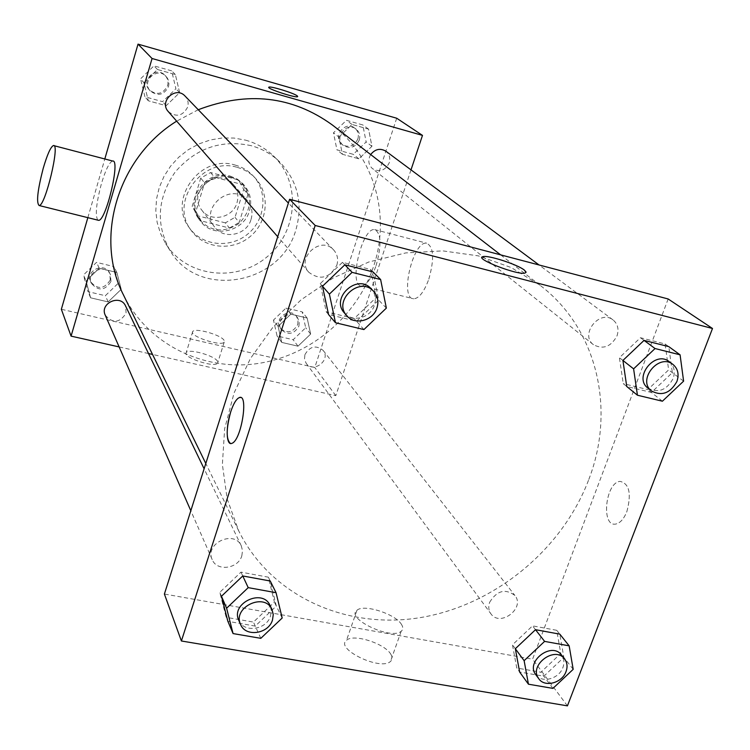 <?xml version="1.0" encoding="UTF-8"?>
<svg xmlns="http://www.w3.org/2000/svg" width="750" height="750" viewBox="0 0 750 750"><rect width="100%" height="100%" fill="white"/><g stroke="black" fill="none" stroke-linecap="round" stroke-linejoin="round"><path stroke-width="0.56" stroke-dasharray="3.75 2.81" d="M251.072 219.366C253.069 212.259 251.794 205.931 247.247 200.391C231.694 180.994 198.713 207.881 214.584 227.016C223.631 240.094 246.844 235.162 251.072 219.366M236.981 202.781C238.894 195.909 237.647 189.797 233.241 184.425C218.175 165.647 186.412 191.55 201.769 210.084C210.534 222.75 232.941 218.034 236.981 202.781M225.328 222.863L197.4 215.738L192.169 206.334L200.738 178.116L210.562 172.537L238.584 179.953L243.684 189.403L235.022 217.331L225.328 222.863L229.406 228.047L201.188 220.875L197.4 215.738M210.562 172.537L214.528 177.216L242.841 184.688L238.584 179.953M243.684 189.403L247.987 194.231L239.213 222.459L235.022 217.331M247.987 194.231L242.841 184.688M214.528 177.216L204.591 182.859L200.738 178.116M201.188 220.875L195.909 211.378L204.591 182.859M229.406 228.047L239.213 222.459M230.222 176.091L237.188 179.053L242.963 183.825C252.731 197.7 251.381 210.938 238.912 223.519C224.081 233.194 210.853 231.853 199.219 219.488C183.562 200.409 206.269 168.459 230.222 176.091M231.272 177.272C207.253 169.631 184.481 201.656 200.175 220.791C212.241 238.725 243.759 232.247 249.45 210.872C252.169 201.159 250.369 192.544 244.041 185.025L238.256 180.234L231.272 177.272M195.909 211.378L192.169 206.334M235.041 165.037C242.053 166.969 248.025 170.503 252.947 175.659C268.284 191.672 265.538 219.816 247.603 234.178C229.922 248.85 201.806 245.869 189.216 227.616C167.25 199.631 200.475 153.928 235.041 165.037M237.178 167.353C244.228 169.284 250.228 172.847 255.178 178.031C270.591 194.119 267.825 222.403 249.787 236.85C232.003 251.606 203.737 248.625 191.081 230.278C169.003 202.153 202.434 156.197 237.178 167.353M245.569 140.147C256.228 143.119 265.481 148.341 273.337 155.803C301.706 182.606 297.797 232.331 266.484 257.334C235.697 282.966 186.197 276.778 165.656 243.591L160.453 233.381L157.134 222.328L155.803 210.759L156.516 199.012L159.272 187.444L163.987 176.4L170.531 166.237L178.706 157.256L188.269 149.738L198.919 143.916L210.319 139.959L222.141 137.991L234.009 138.056L245.569 140.147M251.166 145.678C221.175 139.303 195.806 148.144 175.059 172.181C157.256 198.3 155.588 224.428 170.053 250.584C198.197 299.475 280.912 284.925 295.884 229.866C303.291 203.616 297.759 180.825 279.3 161.512C271.35 153.956 261.975 148.678 251.166 145.678M143.887 82.669L157.463 69.506L175.369 74.559L179.644 92.644L166.163 105.703L148.303 100.781L143.887 82.669L157.463 69.506L175.369 74.559L179.644 92.644L166.163 105.703L148.303 100.781L143.887 82.669L140.541 78.863L153.956 65.85L171.666 70.856L175.903 88.744L162.581 101.653L144.919 96.769L140.541 78.863M86.062 280.969L99.253 268.238L116.859 272.466L121.247 289.284L108.159 301.913L90.591 297.806L86.062 280.969L99.253 268.238L116.859 272.466L121.247 289.284L108.159 301.913L90.591 297.806L86.062 280.969L83.484 274.959L96.516 262.378L113.934 266.578L118.284 283.228L105.338 295.706L87.966 291.637L83.484 274.959M87.844 217.659L104.812 158.981M396.703 118.228L314.794 367.491L61.35 309.281M338.916 137.091L352.031 124.462L368.569 129.131L371.934 146.306L358.903 158.831L342.413 154.284L338.916 137.091L352.031 124.462L368.569 129.131L371.934 146.306L358.903 158.831L342.413 154.284L338.916 137.091L333.469 132.806L346.434 120.319L362.794 124.95L366.15 141.947L353.269 154.331L336.947 149.822L333.469 132.806M278.091 326.372L290.841 314.147L307.144 318.047L310.65 334.069L297.984 346.191L281.728 342.403L278.091 326.372L290.841 314.147L307.144 318.047L310.65 334.069L297.984 346.191L281.728 342.403L278.091 326.372L273.469 320.081L286.078 307.997L302.203 311.878L305.7 327.741L293.175 339.731L277.078 335.963L273.469 320.081M123.506 295.031C147.216 343.341 201.581 370.641 254.962 363.909C308.4 357.169 356.419 317.794 373.463 266.719C390.834 216.169 374.822 157.228 332.213 124.884M198.253 109.725L176.662 121.153M411.009 169.866L335.812 395.644L152.531 354.441M148.509 353.541L119.147 346.931M105.244 315.169C112.734 323.709 119.681 323.053 126.103 313.209L125.559 305.953M168.309 111.609C176.363 117.572 182.822 116.053 187.688 107.053C188.775 102.891 187.903 99.234 185.081 96.084M370.669 154.556C367.725 159.994 368.325 164.7 372.488 168.666C379.669 172.519 385.256 170.559 389.25 162.797C390.553 158.044 389.438 154.172 385.875 151.2M304.903 354.666C309.862 346.209 315.928 344.784 323.109 350.381C331.284 360.028 313.256 373.734 306.15 363.272L304.491 359.203L304.903 354.666M335.812 395.644L314.794 367.491M217.528 361.322C214.838 355.65 188.287 348.234 186.216 352.594C182.016 357.234 214.931 368.25 217.622 363.103L217.528 361.322M97.8 220.144C95.025 215.391 96.244 203.212 101.447 183.591C105.666 169.659 109.397 162.141 112.641 161.025M376.059 265.716C381.731 245.166 381.262 233.119 374.681 229.594C361.941 227.25 348.131 286.312 361.547 285.834C366.6 285.291 371.438 278.588 376.059 265.716M428.831 279.122C434.494 258.816 433.762 246.834 426.637 243.187C412.941 240.581 399.319 299.025 413.681 298.819C419.091 298.387 424.144 291.816 428.831 279.122M224.1 340.378C221.334 334.903 194.728 327.413 192.722 331.566C188.588 335.953 221.606 346.997 224.222 342.094L224.1 340.378M297.703 96.525L297.6 96.638C296.1 98.344 265.931 88.425 268.828 87.188M588.834 479.4C615.722 409.762 597.703 329.1 540.037 285.253L511.134 267.516L478.312 255.863L442.753 250.875L405.787 252.909L368.869 261.975L333.497 277.8L301.106 299.803L273.038 327.094L250.406 358.556L234.094 392.887L224.662 428.681L222.375 464.522L227.184 499.022L238.734 530.906C270.909 596.231 346.088 629.822 420.234 617.625C494.484 605.363 562.294 549.778 588.834 479.4M489.637 602.278C496.903 590.588 505.322 588.319 514.894 595.462C525.591 608.006 500.128 627.478 490.903 613.809C488.578 610.462 488.156 606.619 489.637 602.278M336.806 265.266C338.541 259.331 337.444 254.175 333.525 249.797C320.634 235.209 295.5 258.356 308.944 272.409C320.231 280.575 329.513 278.194 336.806 265.266M617.006 335.906C619.116 329.269 617.803 323.944 613.069 319.95C599.653 309 579.431 334.584 593.456 344.709C603.15 349.753 610.997 346.819 617.006 335.906M241.828 555.788L242.522 550.678L241.294 545.841C234.291 529.397 204.3 543.562 212.213 559.622C216.778 571.725 238.238 568.884 241.828 555.788M668.156 298.969L532.575 659.184L164.4 594.038M268.341 577.181L270.244 581.006L276.319 606.047L255.253 626.091L227.878 621.328L226.172 617.325L219.778 592.341L240.975 572.137L268.341 577.181L274.406 602.137L253.434 622.078L226.172 617.325M665.1 343.969L668.794 346.641L672.337 372.647L651.431 392.447L626.747 386.494L623.25 383.634L619.406 357.694L640.444 337.725L665.1 343.969L668.644 369.872L647.841 389.578L623.25 383.634M370.509 269.428L373.003 271.922L378.694 300.131L356.588 321.281L328.538 314.503L326.269 311.812L320.231 283.669L342.478 262.341L370.509 269.428L376.191 297.516L354.197 318.572L326.269 311.812M556.744 630.319L559.809 634.144L563.841 657.394L543.862 676.209L519.637 672.009L516.759 668.016L512.456 644.822L532.547 625.856L556.744 630.319L560.775 653.484L540.881 672.225L516.759 668.016M567.431 705.862L532.575 659.184M391.003 654.562C385.312 643.584 353.231 633.309 346.509 640.322C334.678 648.816 380.372 671.016 390.45 661.491C392.484 659.766 392.672 657.459 391.003 654.562M626.85 511.631C631.613 493.678 629.363 483.6 620.109 481.388C605.381 482.297 600.769 527.362 615.862 524.034C620.231 523.041 623.897 518.906 626.85 511.631C631.603 493.678 629.353 483.6 620.1 481.388C605.372 482.297 600.769 527.353 615.853 524.034C620.222 523.041 623.888 518.906 626.841 511.631M240.506 397.509C248.559 397.838 240.534 440.953 231.928 443.316L230.512 443.484M401.616 624.637C395.756 613.997 363.534 603.666 356.925 610.322C345.206 618.347 391.228 640.331 401.166 631.303C403.172 629.672 403.322 627.45 401.616 624.637M526.031 272.419L525.122 273.047C518.953 275.4 479.259 260.859 481.997 257.288M535.809 674.7C541.688 683.569 559.069 678.928 562.903 667.519C564.591 662.766 564.122 658.603 561.506 655.031M515.334 648.731L512.456 644.822M535.519 629.691L532.547 625.856M573.188 669.328L560.775 653.484M552.938 688.397L540.891 672.225M238.791 620.372C243.619 633.188 266.616 629.925 270.544 615.975L271.322 610.528L270.028 605.4M221.466 596.25L219.778 592.341M242.766 575.962L240.975 572.137M282.178 618.019L274.406 602.137M260.812 638.334L253.434 622.078M647.953 388.125C658.219 393.422 666.609 390.234 673.134 378.572C675.469 371.484 674.138 365.822 669.15 361.603M622.913 360.441L619.406 357.694M644.044 340.397L640.444 337.725M683.606 381.141L668.644 369.872M662.4 401.212L647.841 389.578M344.466 313.022C352.312 322.809 370.697 317.963 374.428 305.184C376.331 298.809 375.197 293.287 371.025 288.628M322.481 286.247L320.231 283.669M344.841 264.806L342.478 262.341M386.353 308.109L376.191 297.516M363.919 329.569L354.197 318.572M298.922 326.128L299.278 321.684L297.562 317.728C290.719 308.166 274.163 320.738 281.541 329.897C288.356 335.466 294.15 334.209 298.922 326.128M290.841 314.147L286.078 307.997M307.144 318.047L302.203 311.878M310.65 334.069L305.7 327.741M297.984 346.191L293.175 339.731M281.728 342.403L277.078 335.963M297.722 324.572L298.078 320.138L296.353 316.181C289.537 306.647 273.019 319.191 280.378 328.322C287.175 333.881 292.959 332.634 297.722 324.572M110.972 281.494L110.438 274.613C105.469 263.081 85.763 271.95 91.275 283.256C98.372 291.384 104.934 290.794 110.972 281.494M99.253 268.238L96.516 262.378M116.859 272.466L113.934 266.578M121.247 289.284L118.284 283.228M108.159 301.913L105.338 295.706M90.591 297.806L87.966 291.637M110.259 280.003L109.725 273.141C104.775 261.637 85.116 270.478 90.619 281.756C97.697 289.866 104.241 289.275 110.259 280.003M359.278 140.025C360.497 135.525 359.409 131.859 356.025 129.028C346.453 121.275 333.497 138.291 343.434 145.528C350.259 149.194 355.538 147.366 359.278 140.025M352.031 124.462L346.434 120.319M368.569 129.131L362.794 124.95M371.934 146.306L366.15 141.947M358.903 158.831L353.269 154.331M342.413 154.284L336.947 149.822M357.872 138.947C359.081 134.466 358.003 130.809 354.619 127.988C345.075 120.253 332.156 137.213 342.066 144.441C348.872 148.106 354.141 146.269 357.872 138.947M168.478 86.672C169.491 82.744 168.656 79.294 165.975 76.312C157.162 66.394 141.084 81.309 150.216 90.919C157.828 96.572 163.922 95.156 168.478 86.672M157.463 69.506L153.956 65.85M175.369 74.559L171.666 70.856M179.644 92.644L175.903 88.744M166.163 105.703L162.581 101.653M148.303 100.781L144.919 96.769M167.578 85.716C168.581 81.797 167.756 78.356 165.084 75.384C156.291 65.494 140.259 80.362 149.362 89.944C156.966 95.587 163.031 94.181 167.578 85.716M201.769 210.084L214.584 227.016M233.241 184.425L247.247 200.391M244.041 185.025L242.963 183.825M200.175 220.791L199.219 219.488M199.772 219.122L195.994 214.003M255.178 178.031L252.947 175.659M191.081 230.278L189.216 227.616M279.3 161.512L273.337 155.803M170.053 250.584L165.656 243.591M361.547 285.834L413.681 298.819M374.681 229.594L426.637 243.187M53.981 145.678L53.447 145.547M192.722 331.566L186.216 352.594M224.222 342.094L217.622 363.103M540.037 285.253L500.644 254.859M238.734 530.906L205.8 463.491M306.15 363.272L490.903 613.809M323.109 350.381L514.894 595.462M333.525 249.797L288.394 203.062M308.944 272.409L277.725 236.709M613.069 319.95L539.044 264.966M593.456 344.709L372.488 168.666M241.294 545.841L204.122 468.797M212.213 559.622L190.819 510.731M356.925 610.322L346.509 640.322M401.166 631.303L390.45 661.491M297.562 317.728L296.353 316.181M281.541 329.897L280.378 328.322M110.438 274.613L109.725 273.141M91.275 283.256L90.619 281.756M356.025 129.028L354.619 127.988M343.434 145.528L342.066 144.441M165.975 76.312L165.084 75.384M150.216 90.919L149.362 89.944"/><path stroke-width="1.12" d="M119.147 346.931L71.072 336.131L61.35 309.281L87.844 217.659M104.812 158.981L138.028 44.137L396.703 118.228L422.484 135.394L411.009 169.866M71.072 336.131L152.062 58.5L138.028 44.137M152.062 58.5L422.484 135.394M268.828 87.188L268.837 87.188C269.944 85.725 294.056 93.122 297.244 95.897L297.6 96.638C296.1 98.334 265.931 88.425 268.837 87.188C269.944 85.716 294.066 93.112 297.244 95.888L297.703 96.525M500.644 254.859L332.213 124.884C292.209 96.019 247.556 90.966 198.253 109.725M176.662 121.153C117.506 157.753 94.116 238.238 123.506 295.031L205.8 463.491M152.531 354.441L148.509 353.541M204.122 468.797L125.559 305.953C120.338 293.812 99.431 303.272 105.244 315.169L190.819 510.731M288.394 203.062L185.081 96.084C175.772 85.612 158.663 101.456 168.309 111.609L277.725 236.709M539.044 264.966L385.875 151.2C380.175 147.928 375.103 149.053 370.669 154.556M53.981 145.678L112.641 161.025C120.722 159.075 105.994 221.203 98.578 220.331L97.8 220.144M43.134 168.628C47.25 154.5 50.691 146.803 53.447 145.547C60.319 143.212 45.356 206.091 39.178 205.538C36.178 202.856 37.491 190.556 43.134 168.628M289.594 199.284L668.156 298.969L712.5 328.491L567.431 705.862L181.397 640.988L315.178 225.478L289.594 199.284L164.4 594.038L181.397 640.988M315.178 225.478L712.5 328.491M524.381 270.113L526.041 271.997L525.122 273.038C517.969 275.578 473.869 258.459 482.822 256.688C487.519 254.728 517.491 264.413 524.381 270.113M233.072 633.581L227.878 621.328L221.466 596.25L242.766 575.962L270.244 581.006L276.056 592.697L282.178 618.019L260.812 638.334L233.072 633.581L226.603 608.222L248.212 587.644L276.056 592.697M637.434 395.222L626.747 386.494L622.913 360.441L644.044 340.397L668.794 346.641L680.081 354.825L683.606 381.141L662.4 401.212L637.434 395.222L633.609 368.859L655.05 348.534L680.081 354.825M335.484 322.744L328.538 314.503L322.481 286.247L344.841 264.806L373.003 271.922L380.625 279.534L386.353 308.109L363.919 329.569L335.484 322.744L329.391 294.113L352.087 272.353L380.625 279.534M528.441 684.197L519.637 672.009L515.334 648.731L535.519 629.691L559.809 634.144L569.156 645.844L573.188 669.328L552.938 688.397L528.441 684.197L524.128 660.684L544.594 641.391L569.156 645.844M230.512 443.484C226.041 439.603 226.088 429.122 230.662 412.041C233.372 403.819 236.231 399.019 239.222 397.622C248.916 392.925 241.388 440.503 231.928 443.316C226.209 446.194 225.553 427.369 230.653 412.041C233.381 403.828 236.241 399.019 239.231 397.622L240.506 397.509M481.997 257.288L482.822 256.688C487.519 254.738 517.491 264.422 524.381 270.122L526.031 272.419M564.647 659.034L561.506 655.031C551.766 641.25 525.15 661.622 535.809 674.7L538.837 678.797C544.725 687.694 562.181 683.016 566.034 671.569C567.731 666.806 567.263 662.625 564.647 659.034C554.878 645.216 528.131 665.681 538.837 678.797M524.128 660.684L515.334 648.731M544.594 641.391L535.519 629.691M271.969 609.431L270.028 605.4C262.631 587.991 230.409 603.375 238.791 620.372L240.591 624.478C245.428 637.341 268.528 634.05 272.484 620.034L273.263 614.578L271.969 609.431C264.553 591.956 232.181 607.425 240.591 624.478M226.603 608.222L221.466 596.25M248.212 587.644L242.766 575.962M672.928 364.416L669.15 361.603C654.994 350.034 633.141 377.456 647.953 388.125L651.628 391.059C661.931 396.366 670.359 393.169 676.922 381.45C679.266 374.334 677.944 368.653 672.928 364.416C658.725 352.8 636.769 380.353 651.628 391.059M633.609 368.859L622.913 360.441M655.05 348.534L644.044 340.397M373.575 291.262L371.025 288.628C357.3 273.075 330.122 298.059 344.466 313.022L346.866 315.778C354.759 325.603 373.228 320.719 376.978 307.884C378.891 301.491 377.756 295.941 373.575 291.262C359.794 275.644 332.475 300.75 346.866 315.778M329.391 294.113L322.481 286.247M352.087 272.353L344.841 264.806M98.578 220.331L39.178 205.538"/></g></svg>
